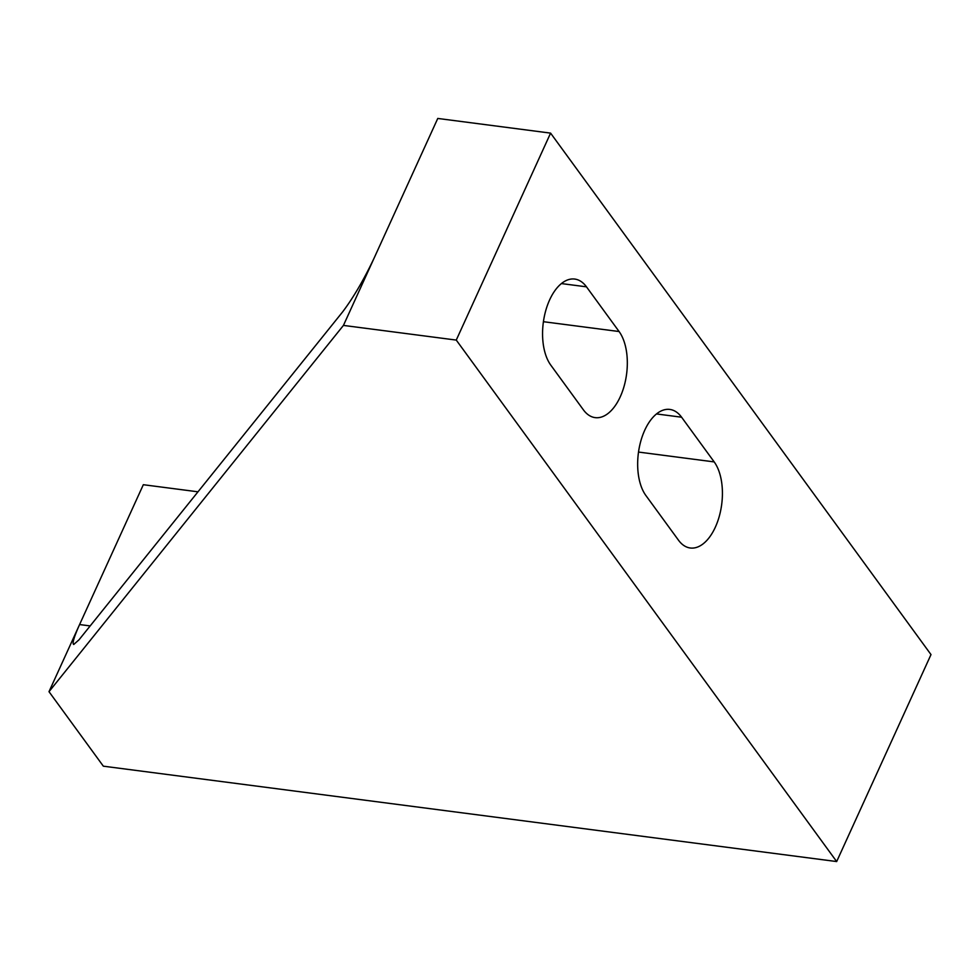 <?xml version="1.0" encoding="UTF-8"?>
<svg xmlns="http://www.w3.org/2000/svg" width="980" height="980" viewBox="0 0 980 980"><rect width="100%" height="100%" fill="white"/><g stroke="black" fill="none" stroke-linecap="round" stroke-linejoin="round"><path stroke-width="1.47" d="M586.481 286.834L619.091 331.534A47.322 25.566 -82.6 0 1 624.199 385.887A47.322 25.566 -82.6 0 1 595.142 417.627A47.322 25.566 -82.6 0 1 583.394 409.848L550.797 365.148A47.322 25.566 -82.6 0 1 545.688 310.807A47.322 25.566 -82.6 0 1 574.746 279.067A47.322 25.566 -82.6 0 1 586.481 286.834L561.405 283.575M681.59 417.211L714.187 461.911A47.322 25.566 -82.6 0 1 719.295 516.252A47.322 25.566 -82.6 0 1 690.239 547.991A47.322 25.566 -82.6 0 1 678.503 540.213L645.894 495.525A47.322 25.566 -82.6 0 1 640.785 441.172A47.322 25.566 -82.6 0 1 669.842 409.432A47.322 25.566 -82.6 0 1 681.59 417.211L656.502 413.94M550.589 133.121L437.766 118.445L343.441 325.409L456.264 340.085L836.675 861.555L931 654.591L550.589 133.121L456.264 340.085M90.172 625.926L79.588 624.554L143.325 484.708L197.985 491.813M836.675 861.555L103.341 766.176L49 691.684L79.588 624.554C73.978 637.061 72.03 643.701 73.733 644.473L79.013 639.805L342.682 311.824C353.339 297.687 363.788 279.839 374.029 258.291M49 691.684L343.441 325.409M619.091 331.534L543.41 321.697M714.187 461.911L638.519 452.062"/></g></svg>
